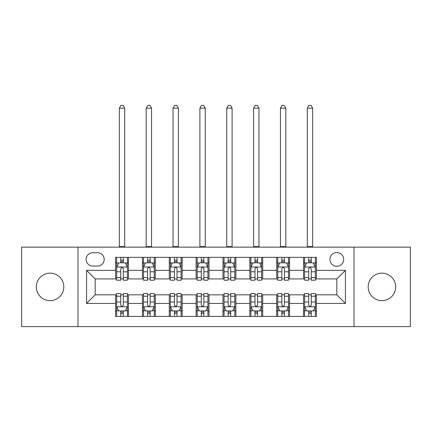 <?xml version="1.0" encoding="UTF-8"?>
<svg xmlns="http://www.w3.org/2000/svg" width="432" height="432" viewBox="0 0 432 432"><rect width="100%" height="100%" fill="white"/><g stroke="black" fill="none" stroke-linecap="round" stroke-linejoin="round"><path stroke-width="0.65" d="M381.937 273.137A13.748 13.748 0 0 0 368.188 286.886A13.748 13.748 0 0 0 381.937 300.634A13.748 13.748 0 0 0 395.685 286.886A13.748 13.748 0 0 0 381.937 273.137M50.063 273.137A13.748 13.748 0 0 0 36.315 286.886A13.748 13.748 0 0 0 50.063 300.634A13.748 13.748 0 0 0 63.812 286.886A13.748 13.748 0 0 0 50.063 273.137M336.83 252.515A6.874 6.874 0 0 0 329.956 259.389A6.874 6.874 0 0 0 336.83 266.263A6.874 6.874 0 0 0 343.705 259.389A6.874 6.874 0 0 0 336.83 252.515M354.013 326.624L410.4 326.624L410.4 247.147L354.013 247.147L354.013 326.624L77.987 326.624L77.987 247.147L21.6 247.147L21.6 326.624L77.987 326.624M92.81 266.053L97.535 266.053A6.658 6.658 0 0 0 104.193 259.389A6.658 6.658 0 0 0 97.535 252.731L92.81 252.731A6.658 6.658 0 0 0 86.152 259.389A6.658 6.658 0 0 0 92.81 266.053M354.013 247.147L77.987 247.147M115.576 303.426L86.578 303.426L86.578 270.346L115.576 270.346L115.576 278.937L95.17 278.937L95.17 294.835L115.576 294.835L115.576 316.424L316.424 316.424L316.424 294.835L336.83 294.835L336.83 278.937L316.424 278.937L316.424 270.346L345.422 270.346L345.422 303.426L316.424 303.426M316.424 270.346L316.424 257.348L115.576 257.348L115.576 270.346M303.534 257.348L303.534 278.937L304.609 278.937M308.691 278.937L311.267 278.937M315.349 278.937L316.424 278.937M303.534 278.937L288.495 278.937M276.685 257.348L276.685 278.937L277.754 278.937M281.837 278.937L284.418 278.937M276.685 278.937L261.646 278.937M249.831 257.348L249.831 278.937L250.906 278.937M254.988 278.937L257.564 278.937M249.831 278.937L234.797 278.937M222.982 257.348L222.982 278.937L224.057 278.937M228.139 278.937L230.715 278.937M222.982 278.937L207.943 278.937M196.128 257.348L196.128 278.937L197.203 278.937M201.285 278.937L203.861 278.937M196.128 278.937L181.094 278.937M169.279 257.348L169.279 278.937L170.354 278.937M174.436 278.937L177.012 278.937M169.279 278.937L154.246 278.937M142.43 257.348L142.43 278.937L143.505 278.937M147.582 278.937L150.163 278.937M142.43 278.937L127.391 278.937M115.576 278.937L116.651 278.937M120.733 278.937L123.309 278.937M115.576 294.835L116.651 294.835M120.733 294.835L123.309 294.835M127.391 294.835L128.466 294.835L128.466 316.424M143.505 294.835L128.466 294.835M147.582 294.835L150.163 294.835M154.246 294.835L155.315 294.835L155.315 316.424M170.354 294.835L155.315 294.835M174.436 294.835L177.012 294.835M181.094 294.835L182.169 294.835L182.169 316.424M197.203 294.835L182.169 294.835M201.285 294.835L203.861 294.835M207.943 294.835L209.018 294.835L209.018 316.424M224.057 294.835L209.018 294.835M228.139 294.835L230.715 294.835M234.797 294.835L235.872 294.835L235.872 316.424M250.906 294.835L235.872 294.835M254.988 294.835L257.564 294.835M261.646 294.835L262.721 294.835L262.721 316.424M277.754 294.835L262.721 294.835M281.837 294.835L284.418 294.835M288.495 294.835L289.57 294.835L289.57 316.424M304.609 294.835L289.57 294.835M308.691 294.835L311.267 294.835M315.349 294.835L316.424 294.835M128.466 257.348L128.466 278.937M115.576 262.721L116.651 262.721M120.733 262.721L123.309 262.721M127.391 262.721L128.466 262.721M115.576 311.051L116.651 311.051M120.733 311.051L123.309 311.051M127.391 311.051L128.466 311.051M142.43 294.835L142.43 316.424M155.315 257.348L155.315 278.937M142.43 262.721L143.505 262.721M147.582 262.721L150.163 262.721M154.246 262.721L155.315 262.721M142.43 311.051L143.505 311.051M147.582 311.051L150.163 311.051M154.246 311.051L155.315 311.051M169.279 294.835L169.279 316.424M169.279 311.051L170.354 311.051M174.436 311.051L177.012 311.051M181.094 311.051L182.169 311.051M182.169 257.348L182.169 278.937M169.279 262.721L170.354 262.721M174.436 262.721L177.012 262.721M181.094 262.721L182.169 262.721M196.128 294.835L196.128 316.424M196.128 311.051L197.203 311.051M201.285 311.051L203.861 311.051M207.943 311.051L209.018 311.051M209.018 257.348L209.018 278.937M196.128 262.721L197.203 262.721M201.285 262.721L203.861 262.721M207.943 262.721L209.018 262.721M222.982 294.835L222.982 316.424M222.982 311.051L224.057 311.051M228.139 311.051L230.715 311.051M234.797 311.051L235.872 311.051M235.872 257.348L235.872 278.937M222.982 262.721L224.057 262.721M228.139 262.721L230.715 262.721M234.797 262.721L235.872 262.721M249.831 294.835L249.831 316.424M249.831 311.051L250.906 311.051M254.988 311.051L257.564 311.051M261.646 311.051L262.721 311.051M262.721 257.348L262.721 278.937M249.831 262.721L250.906 262.721M254.988 262.721L257.564 262.721M261.646 262.721L262.721 262.721M276.685 294.835L276.685 316.424M276.685 311.051L277.754 311.051M281.837 311.051L284.418 311.051M288.495 311.051L289.57 311.051M289.57 257.348L289.57 278.937M276.685 262.721L277.754 262.721M281.837 262.721L284.418 262.721M288.495 262.721L289.57 262.721M303.534 294.835L303.534 316.424M303.534 311.051L304.609 311.051M308.691 311.051L311.267 311.051M315.349 311.051L316.424 311.051M303.534 262.721L304.609 262.721M308.691 262.721L311.267 262.721M315.349 262.721L316.424 262.721M95.17 278.937L86.578 270.346M95.17 294.835L86.578 303.426M345.422 270.346L336.83 278.937M345.422 303.426L336.83 294.835M123.309 260.145L120.733 260.145M127.391 277.533L123.309 277.533L123.309 280.228L127.391 280.228L127.391 267.122L125.242 262.829L118.8 262.829L116.651 267.122L116.651 280.228L120.733 280.228L120.733 277.533L116.651 277.533M116.651 267.122L116.651 257.348M127.391 267.122L127.391 257.348M120.733 262.829L120.733 257.348M123.309 257.348L123.309 262.829M123.309 277.533L123.309 268.736C122.45 267.079 121.592 267.079 120.733 268.736L120.733 277.533M119.335 247.147L119.335 108.167L124.708 108.167L123.098 105.376L120.949 105.376L119.335 108.167M124.708 247.147L124.708 108.167M120.733 313.632L123.309 313.632M116.651 296.239L120.733 296.239L120.733 293.544L116.651 293.544L116.651 306.65L118.8 310.943L125.242 310.943L127.391 306.65L127.391 293.544L123.309 293.544L123.309 296.239L127.391 296.239M127.391 306.65L127.391 316.424M116.651 306.65L116.651 316.424M123.309 310.943L123.309 316.424M120.733 316.424L120.733 310.943M120.733 296.239L120.733 305.035C121.592 306.693 122.45 306.693 123.309 305.035L123.309 296.239M150.163 260.145L147.582 260.145M154.246 277.533L150.163 277.533L150.163 280.228L154.246 280.228L154.246 267.122L152.096 262.829L145.649 262.829L143.505 267.122L143.505 280.228L147.582 280.228L147.582 277.533L143.505 277.533M143.505 267.122L143.505 257.348M154.246 267.122L154.246 257.348M147.582 262.829L147.582 257.348M150.163 257.348L150.163 262.829M150.163 277.533L150.163 268.736C149.305 267.079 148.446 267.079 147.582 268.736L147.582 277.533M146.189 247.147L146.189 108.167L151.556 108.167L149.947 105.376L147.798 105.376L146.189 108.167M151.556 247.147L151.556 108.167M177.012 260.145L174.436 260.145M181.094 277.533L177.012 277.533L177.012 280.228L181.094 280.228L181.094 267.122L178.945 262.829L172.503 262.829L170.354 267.122L170.354 280.228L174.436 280.228L174.436 277.533L170.354 277.533M170.354 267.122L170.354 257.348M181.094 267.122L181.094 257.348M174.436 262.829L174.436 257.348M177.012 257.348L177.012 262.829M177.012 277.533L177.012 268.736C176.153 267.079 175.295 267.079 174.436 268.736L174.436 277.533M173.038 247.147L173.038 108.167L178.411 108.167L176.796 105.376L174.652 105.376L173.038 108.167M178.411 247.147L178.411 108.167M203.861 260.145L201.285 260.145M207.943 277.533L203.861 277.533L203.861 280.228L207.943 280.228L207.943 267.122L205.794 262.829L199.352 262.829L197.203 267.122L197.203 280.228L201.285 280.228L201.285 277.533L197.203 277.533M197.203 267.122L197.203 257.348M207.943 267.122L207.943 257.348M201.285 262.829L201.285 257.348M203.861 257.348L203.861 262.829M203.861 277.533L203.861 268.736C203.008 267.079 202.144 267.079 201.285 268.736L201.285 277.533M199.892 247.147L199.892 108.167L205.259 108.167L203.65 105.376L201.501 105.376L199.892 108.167M205.259 247.147L205.259 108.167M147.582 313.632L150.163 313.632M143.505 296.239L147.582 296.239L147.582 293.544L143.505 293.544L143.505 306.65L145.649 310.943L152.096 310.943L154.246 306.65L154.246 293.544L150.163 293.544L150.163 296.239L154.246 296.239M154.246 306.65L154.246 316.424M143.505 306.65L143.505 316.424M150.163 310.943L150.163 316.424M147.582 316.424L147.582 310.943M147.582 296.239L147.582 305.035C148.441 306.693 149.299 306.693 150.163 305.035L150.163 296.239M174.436 313.632L177.012 313.632M170.354 296.239L174.436 296.239L174.436 293.544L170.354 293.544L170.354 306.65L172.503 310.943L178.945 310.943L181.094 306.65L181.094 293.544L177.012 293.544L177.012 296.239L181.094 296.239M181.094 306.65L181.094 316.424M170.354 306.65L170.354 316.424M177.012 310.943L177.012 316.424M174.436 316.424L174.436 310.943M174.436 296.239L174.436 305.035C175.295 306.693 176.153 306.693 177.012 305.035L177.012 296.239M201.285 313.632L203.861 313.632M197.203 296.239L201.285 296.239L201.285 293.544L197.203 293.544L197.203 306.65L199.352 310.943L205.794 310.943L207.943 306.65L207.943 293.544L203.861 293.544L203.861 296.239L207.943 296.239M207.943 306.65L207.943 316.424M197.203 306.65L197.203 316.424M203.861 310.943L203.861 316.424M201.285 316.424L201.285 310.943M201.285 296.239L201.285 305.035C202.144 306.693 203.002 306.693 203.861 305.035L203.861 296.239M230.715 260.145L228.139 260.145M234.797 277.533L230.715 277.533L230.715 280.228L234.797 280.228L234.797 267.122L232.648 262.829L226.206 262.829L224.057 267.122L224.057 280.228L228.139 280.228L228.139 277.533L224.057 277.533M224.057 267.122L224.057 257.348M234.797 267.122L234.797 257.348M228.139 262.829L228.139 257.348M230.715 257.348L230.715 262.829M230.715 277.533L230.715 268.736C229.856 267.079 228.998 267.079 228.139 268.736L228.139 277.533M226.741 247.147L226.741 108.167L232.108 108.167L230.499 105.376L228.35 105.376L226.741 108.167M232.108 247.147L232.108 108.167M228.139 313.632L230.715 313.632M224.057 296.239L228.139 296.239L228.139 293.544L224.057 293.544L224.057 306.65L226.206 310.943L232.648 310.943L234.797 306.65L234.797 293.544L230.715 293.544L230.715 296.239L234.797 296.239M234.797 306.65L234.797 316.424M224.057 306.65L224.057 316.424M230.715 310.943L230.715 316.424M228.139 316.424L228.139 310.943M228.139 296.239L228.139 305.035C228.992 306.693 229.856 306.693 230.715 305.035L230.715 296.239M257.564 260.145L254.988 260.145M261.646 277.533L257.564 277.533L257.564 280.228L261.646 280.228L261.646 267.122L259.497 262.829L253.055 262.829L250.906 267.122L250.906 280.228L254.988 280.228L254.988 277.533L250.906 277.533M250.906 267.122L250.906 257.348M261.646 267.122L261.646 257.348M254.988 262.829L254.988 257.348M257.564 257.348L257.564 262.829M257.564 277.533L257.564 268.736C256.705 267.079 255.847 267.079 254.988 268.736L254.988 277.533M253.589 247.147L253.589 108.167L258.962 108.167L257.348 105.376L255.204 105.376L253.589 108.167M258.962 247.147L258.962 108.167M284.418 260.145L281.837 260.145M288.495 277.533L284.418 277.533L284.418 280.228L288.495 280.228L288.495 267.122L286.351 262.829L279.904 262.829L277.754 267.122L277.754 280.228L281.837 280.228L281.837 277.533L277.754 277.533M277.754 267.122L277.754 257.348M288.495 267.122L288.495 257.348M281.837 262.829L281.837 257.348M284.418 257.348L284.418 262.829M284.418 277.533L284.418 268.736C283.559 267.079 282.701 267.079 281.837 268.736L281.837 277.533M280.444 247.147L280.444 108.167L285.811 108.167L284.202 105.376L282.053 105.376L280.444 108.167M285.811 247.147L285.811 108.167M311.267 260.145L308.691 260.145M315.349 277.533L311.267 277.533L311.267 280.228L315.349 280.228L315.349 267.122L313.2 262.829L306.758 262.829L304.609 267.122L304.609 280.228L308.691 280.228L308.691 277.533L304.609 277.533M304.609 267.122L304.609 257.348M315.349 267.122L315.349 257.348M308.691 262.829L308.691 257.348M311.267 257.348L311.267 262.829M311.267 277.533L311.267 268.736C310.408 267.079 309.55 267.079 308.691 268.736L308.691 277.533M307.292 247.147L307.292 108.167L312.665 108.167L311.051 105.376L308.902 105.376L307.292 108.167M312.665 247.147L312.665 108.167M254.988 313.632L257.564 313.632M250.906 296.239L254.988 296.239L254.988 293.544L250.906 293.544L250.906 306.65L253.055 310.943L259.497 310.943L261.646 306.65L261.646 293.544L257.564 293.544L257.564 296.239L261.646 296.239M261.646 306.65L261.646 316.424M250.906 306.65L250.906 316.424M257.564 310.943L257.564 316.424M254.988 316.424L254.988 310.943M254.988 296.239L254.988 305.035C255.847 306.693 256.705 306.693 257.564 305.035L257.564 296.239M281.837 313.632L284.418 313.632M277.754 296.239L281.837 296.239L281.837 293.544L277.754 293.544L277.754 306.65L279.904 310.943L286.351 310.943L288.495 306.65L288.495 293.544L284.418 293.544L284.418 296.239L288.495 296.239M288.495 306.65L288.495 316.424M277.754 306.65L277.754 316.424M284.418 310.943L284.418 316.424M281.837 316.424L281.837 310.943M281.837 296.239L281.837 305.035C282.695 306.693 283.554 306.693 284.418 305.035L284.418 296.239M308.691 313.632L311.267 313.632M304.609 296.239L308.691 296.239L308.691 293.544L304.609 293.544L304.609 306.65L306.758 310.943L313.2 310.943L315.349 306.65L315.349 293.544L311.267 293.544L311.267 296.239L315.349 296.239M315.349 306.65L315.349 316.424M304.609 306.65L304.609 316.424M311.267 310.943L311.267 316.424M308.691 316.424L308.691 310.943M308.691 296.239L308.691 305.035C309.55 306.693 310.408 306.693 311.267 305.035L311.267 296.239M142.43 303.426L128.466 303.426M142.43 270.346L128.466 270.346M169.279 270.346L155.315 270.346M169.279 303.426L155.315 303.426M196.128 270.346L182.169 270.346M196.128 303.426L182.169 303.426M222.982 270.346L209.018 270.346M222.982 303.426L209.018 303.426M249.831 270.346L235.872 270.346M249.831 303.426L235.872 303.426M276.685 270.346L262.721 270.346M276.685 303.426L262.721 303.426M303.534 270.346L289.57 270.346M303.534 303.426L289.57 303.426M127.337 267.019L116.705 267.019M116.651 263.088L118.67 263.088M125.372 263.088L127.391 263.088M120.733 271.777L116.651 271.777M127.391 271.777L123.309 271.777M123.309 261.511L120.733 261.511M119.335 246.613L124.708 246.613M116.705 306.758L127.337 306.758M127.391 310.689L125.372 310.689M118.67 310.689L116.651 310.689M123.309 301.995L127.391 301.995M116.651 301.995L120.733 301.995M120.733 312.26L123.309 312.26M154.192 267.019L143.559 267.019M143.505 263.088L145.525 263.088M152.226 263.088L154.246 263.088M147.582 271.777L143.505 271.777M154.246 271.777L150.163 271.777M150.163 261.511L147.582 261.511M146.189 246.613L151.556 246.613M181.04 267.019L170.408 267.019M170.354 263.088L172.373 263.088M179.075 263.088L181.094 263.088M174.436 271.777L170.354 271.777M181.094 271.777L177.012 271.777M177.012 261.511L174.436 261.511M173.038 246.613L178.411 246.613M207.889 267.019L197.257 267.019M197.203 263.088L199.222 263.088M205.924 263.088L207.943 263.088M201.285 271.777L197.203 271.777M207.943 271.777L203.861 271.777M203.861 261.511L201.285 261.511M199.892 246.613L205.259 246.613M143.559 306.758L154.192 306.758M154.246 310.689L152.226 310.689M145.525 310.689L143.505 310.689M150.163 301.995L154.246 301.995M143.505 301.995L147.582 301.995M147.582 312.26L150.163 312.26M170.408 306.758L181.04 306.758M181.094 310.689L179.075 310.689M172.373 310.689L170.354 310.689M177.012 301.995L181.094 301.995M170.354 301.995L174.436 301.995M174.436 312.26L177.012 312.26M197.257 306.758L207.889 306.758M207.943 310.689L205.924 310.689M199.222 310.689L197.203 310.689M203.861 301.995L207.943 301.995M197.203 301.995L201.285 301.995M201.285 312.26L203.861 312.26M234.743 267.019L224.111 267.019M224.057 263.088L226.076 263.088M232.778 263.088L234.797 263.088M228.139 271.777L224.057 271.777M234.797 271.777L230.715 271.777M230.715 261.511L228.139 261.511M226.741 246.613L232.108 246.613M224.111 306.758L234.743 306.758M234.797 310.689L232.778 310.689M226.076 310.689L224.057 310.689M230.715 301.995L234.797 301.995M224.057 301.995L228.139 301.995M228.139 312.26L230.715 312.26M261.592 267.019L250.96 267.019M250.906 263.088L252.925 263.088M259.627 263.088L261.646 263.088M254.988 271.777L250.906 271.777M261.646 271.777L257.564 271.777M257.564 261.511L254.988 261.511M253.589 246.613L258.962 246.613M288.441 267.019L277.808 267.019M277.754 263.088L279.774 263.088M286.475 263.088L288.495 263.088M281.837 271.777L277.754 271.777M288.495 271.777L284.418 271.777M284.418 261.511L281.837 261.511M280.444 246.613L285.811 246.613M315.295 267.019L304.663 267.019M304.609 263.088L306.628 263.088M313.33 263.088L315.349 263.088M308.691 271.777L304.609 271.777M315.349 271.777L311.267 271.777M311.267 261.511L308.691 261.511M307.292 246.613L312.665 246.613M250.96 306.758L261.592 306.758M261.646 310.689L259.627 310.689M252.925 310.689L250.906 310.689M257.564 301.995L261.646 301.995M250.906 301.995L254.988 301.995M254.988 312.26L257.564 312.26M277.808 306.758L288.441 306.758M288.495 310.689L286.475 310.689M279.774 310.689L277.754 310.689M284.418 301.995L288.495 301.995M277.754 301.995L281.837 301.995M281.837 312.26L284.418 312.26M304.663 306.758L315.295 306.758M315.349 310.689L313.33 310.689M306.628 310.689L304.609 310.689M311.267 301.995L315.349 301.995M304.609 301.995L308.691 301.995M308.691 312.26L311.267 312.26"/></g></svg>
